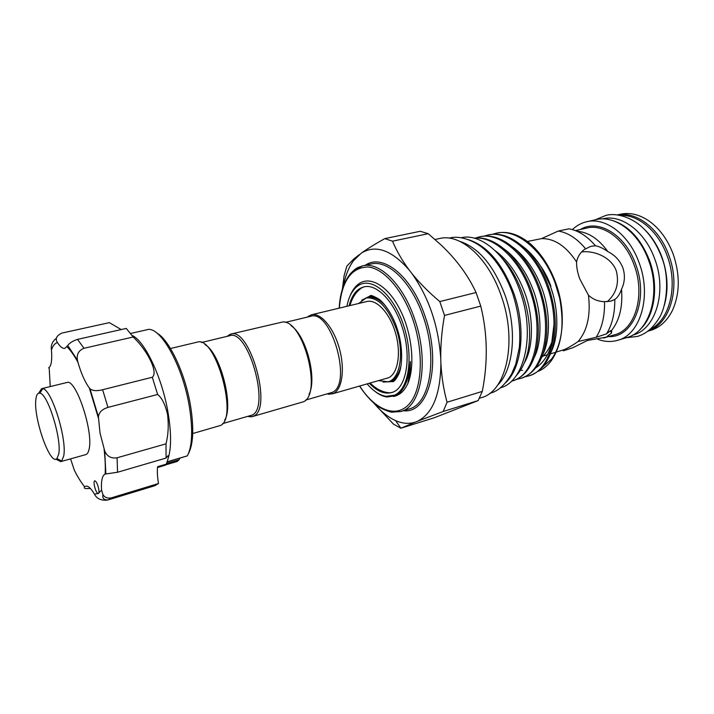 <?xml version="1.0" encoding="UTF-8"?>
<svg xmlns="http://www.w3.org/2000/svg" width="714" height="714" viewBox="0 0 714 714"><rect width="100%" height="100%" fill="white"/><g stroke="black" fill="none" stroke-linecap="round" stroke-linejoin="round"><path stroke-width="1.07" d="M644.331 229.256C651.855 236.566 657.701 245.803 661.878 256.96C667.831 274.006 668.625 290.187 664.279 305.512M620.136 215.396C637.905 214.209 658.263 231.006 667.081 255.63C678.559 285.466 669.741 320.407 649.963 329.44M611.791 220.314C628.186 225.196 640.717 238.476 649.392 260.155C659.093 285.859 654.729 316.07 640.279 329.234M602.143 218.939L602.714 218.805C621.341 214.057 644.956 231.345 654.684 258.798C667.331 291.589 655.622 329.404 633.104 335L632.55 335.161M468.429 239.654C487.359 245.794 502.451 263.582 513.714 293.008C526.209 327.664 522.086 367.451 505.807 382.57M461.19 237.726C481.209 232.826 507.931 255.817 520.06 291.392C535.696 334.063 524.611 381.695 500.443 387.8M35.923 399.028C33.031 417.19 50.212 466.376 56.95 458.549L58.735 454.068C61.895 439.03 47.677 393.441 39.85 393.182C37.78 392.771 36.468 394.726 35.923 399.028M38.672 393.2L41.582 388.675L42.733 388.684C51.47 388.818 67.321 439.494 63.689 456.121L61.663 461.065L60.663 461.637L55.915 459.111M41.582 388.675L66.911 382.508C75.675 378.054 93.588 431.301 89.107 449.07C88.447 452.301 87.34 454.149 85.769 454.613L60.663 461.637M98.675 488.751C97.532 483.824 96.211 481.174 94.73 480.781C93.998 481.174 93.873 482.78 94.355 485.6C95.498 490.509 96.809 493.16 98.3 493.552L98.398 493.508C99.041 492.999 99.13 491.411 98.675 488.751M121.202 329.573L109.358 322.639L62.002 333.054C56.504 335.535 54.987 338.713 57.441 342.577C60.217 346.834 62.68 348.762 64.822 348.378L67.776 345.54C69.365 343.104 72.605 341.051 77.514 339.382L126.28 328.431L133.161 337.008C147.834 350.797 158.419 372.601 152.314 377.242L157.633 394.476C162.069 398.046 165.38 404.784 167.585 414.7C168.807 425.125 168.281 434.835 166.014 443.831L117.069 457.799L117.56 472.249L105.145 474.069C102.2 475.497 101.013 480.817 101.566 490.045L102.977 494.704C104.815 497.587 107.635 498.631 111.438 497.828L108.242 499.889C103.985 500.13 102.227 498.399 102.968 494.704M157.633 394.476L107.966 407.399C102.075 409.247 98.898 412.406 98.425 416.878L100.022 433.032L104.717 450.989C107.038 456.407 111.161 458.674 117.069 457.799M156.839 333.045C169.539 339.918 185.658 374.457 190.754 407.15C194.038 428.962 193.253 444.483 188.407 453.702M167.112 461.824L187.38 455.853C192.218 446.259 192.95 430.337 189.585 408.096C183.177 366.13 159.891 324.95 146.888 329.77L130.6 333.474M187.38 455.853L167.031 462.047M132.063 335.437C144.871 340.801 162.533 378.233 168.254 413.879C171.369 433.38 171.333 448.24 168.147 458.442M166.014 443.831L166.085 458.058L167.986 455.737C168.995 455.452 168.424 458.254 166.273 464.136L165.3 465.216L157.499 467.518M204.927 344.585C220.135 352.511 234.067 405.748 224.678 420.1M201.428 342.515L229.783 335.714C248.222 328.502 270.561 407.792 252.078 415.093L222.643 423.607M170.485 348.512L197.689 342.024C215.887 336.303 238.387 418.422 220.501 425.464L192.718 433.541M226.963 336.392L230.702 334.107C249.784 326.637 272.846 408.551 253.693 416.039L251.221 416.824L247.901 416.449M230.702 334.107L282.806 321.952C303.209 320.113 322.362 393.316 303.664 401.705L252.283 416.61M291.08 325.709C306.092 335.393 317.391 378.581 309.037 394.378M285.323 322.389L310.563 316.329C331.216 308.725 352.832 384.551 332.162 392.397L305.646 400.09M307.172 317.15L311.402 314.803C320.532 312.384 333.402 327.28 339.195 347.852C345.094 368.37 342.345 389.157 333.679 393.316L329.208 394.253L326.95 393.878M358.589 303.512L366.175 297.979C377.858 296.863 387.88 307.145 396.252 328.842C404.615 352.743 400.143 379.152 388.095 381.785L378.777 380.669M401.098 365.282C399.028 374.252 395.208 379.607 389.657 381.338L388.095 381.785M311.402 314.803L366.934 301.513C376.653 298.97 389.915 313.232 395.565 333.161C401.33 353.055 397.966 373.404 388.711 377.688L332.108 393.932M350.886 302.656C353.323 295.043 357.089 290.009 362.194 287.555L364.354 286.787M379.919 299.987C376.117 297.336 372.485 296.185 369.022 296.524L361.677 300.192M349.137 305.771C351.841 295.123 356.759 288.831 363.872 286.885C376.224 283.485 393.414 300.46 401.714 325.771C412.308 355.991 406.596 389.255 391.513 392.584C384.364 394.378 377.001 391.29 369.424 383.329M346.897 306.306C348.735 296.988 352.207 290.312 357.303 286.278L358.062 285.743C371.28 276.229 393.102 293.927 403.401 324.816C413.915 355.599 409.122 389.076 394.53 395.154L386.087 396.324C379.669 395.306 373.377 391.183 367.21 383.962M357.303 286.278L359.053 283.628C370.557 275.586 388.478 286.341 400.295 310.171C412.165 333.893 415.307 366.255 407.792 383.677L410.202 371.28L410.407 361.579L409.283 370.887C407.462 381.865 403.812 389.549 398.323 393.932L395.44 395.708L387.05 397.011C382.954 396.466 378.813 394.494 374.627 391.111M581.589 251.953C593.727 250.284 611.345 256.897 616.316 270.954C619.359 283.324 616.307 293.606 607.168 301.781M524.299 362.891C533.599 347.888 533.974 316.222 524.29 291.544C517.471 273.596 507.841 260.03 495.391 250.855M551.154 351.859C559.089 336.276 558.723 307.377 549.914 284.993C543.443 268.027 534.206 255.005 522.184 245.911M542.595 354.929C550.708 339.418 550.423 309.965 541.462 287.153C534.831 269.767 525.397 256.513 513.152 247.41M533.956 358.017C542.247 342.586 542.042 312.589 532.921 289.34C526.138 271.516 516.508 258.049 504.048 248.936M520.551 370.12L522.559 370.441M535.598 367.942C543.149 363.167 548.495 355.126 551.619 343.818L554.153 322.969M476.068 292.535L480.754 306.083L444.519 315.418L439.788 301.576L476.068 292.535C468.179 275.488 456.558 259.673 441.207 245.098L428.23 233.701L420.26 231.274L384.748 238.628L392.522 241.171L428.23 233.701M647.714 331.251L650.802 330.323C659.95 327.476 667.135 320.889 672.365 310.554C679.96 293.722 680.219 274.863 673.132 253.988C667.572 239.44 659.504 228.418 648.91 220.903C639.298 214.45 629.802 212.219 620.439 214.218L617.289 214.923M647.776 331.198C669.973 324.584 681.201 287.26 668.759 255.103C659.192 228.266 636.112 211.058 617.369 214.932M597.859 339.311C604.669 341.836 611.309 342.158 617.78 340.275L626.954 337.508C649.633 331.885 661.369 293.552 648.562 260.271C638.709 232.407 614.879 214.852 596.128 219.626L586.765 221.715C581.374 222.946 576.591 225.57 572.405 229.596M617.78 340.275C640.342 334.696 651.936 296.194 639.092 262.698C629.204 234.656 605.418 216.949 586.765 221.715M607.882 251.614C614.915 255.103 619.904 260.494 622.858 267.795C625.277 275.256 624.821 282.414 621.501 289.277C619.806 294.239 617.565 297.631 614.79 299.443L610.559 301.246L604.535 301.638C598.439 301.585 593.075 299.443 588.47 295.212L579.75 278.853C577.51 272.587 576.448 266.938 576.564 261.931C577.581 256.763 580.223 252.586 584.489 249.391L590.799 246.339L595.44 245.768C599.082 246.401 603.232 248.347 607.882 251.614C598.644 238.913 588.354 232.121 577.01 231.256M576.564 261.931C566.095 246.143 554.421 238.378 541.551 238.619L527.45 241.466M474.569 238.262C493.079 235.674 518.498 258.298 529.502 289.456C544.987 329.922 535.304 375.644 512.045 381.026L513.196 380.669C523.219 377.233 530.413 368.888 534.786 355.617C540.569 335.562 539.213 313.41 530.707 289.152C525.317 274.631 517.766 262.449 508.056 252.595C496.4 241.555 485.109 236.745 474.176 238.155M529.984 243.465C518.569 234.281 507.547 230.827 496.926 233.103L495.775 233.353C515.463 227.659 543.247 249.873 555.108 282.923L559.615 297.916L555.367 282.86C549.236 266.063 540.775 252.926 529.984 243.465M492.249 234.362L495.775 233.353M528.467 375.983L529.601 375.644C540.668 371.824 548.343 362.319 552.636 347.129C557.348 327.69 555.751 306.904 547.843 284.779C543.077 271.963 536.455 260.869 527.976 251.506C514.517 237.726 501.406 232.193 488.626 234.906L487.466 235.156C507.038 229.48 534.759 251.855 546.665 285.082C562.061 325.102 552.029 370.495 528.467 375.983L524.87 376.805M483.905 236.182L487.466 235.156M520.301 378.491L521.443 378.143C531.975 374.52 539.409 365.613 543.756 351.413C549.012 331.635 547.531 310.144 539.32 286.957C534.242 273.284 527.146 261.627 518.043 251.997C505.048 239.217 492.446 234.121 480.254 236.727L479.076 236.986C498.533 231.318 526.191 253.854 538.124 287.26C553.573 327.494 543.711 373.056 520.301 378.491L516.659 379.312M475.479 238.021L479.076 236.986M512.045 381.026L511.394 381.214M497.56 385.185C513.634 369.941 517.57 330.011 505.057 295.194C493.802 265.644 478.764 247.713 459.959 241.412M479.38 398.26L481.361 397.644C506.396 391.647 517.739 341.158 501.166 295.623C488.305 257.665 460.343 233.21 439.726 238.485L435.049 239.485M540.685 255.023C546.924 263.198 551.984 272.578 555.849 283.146L557.25 287.251C565.827 314.115 563.132 343.889 551.476 359.124L551.029 361.061C561.784 345.772 564.64 324.718 559.615 297.916M537.669 371.512C542.729 369.584 547.183 366.095 551.029 361.061M541.31 368.335L551.476 359.124M595.44 245.768C587.211 236.147 578.376 230.497 568.924 228.81L558.294 231.033L541.551 238.619M550.396 353.876L564.337 349.601C568.201 347.897 572.78 345.219 578.072 341.542L596.208 337.249L606.552 333.857C609.453 331.367 611.113 330.261 611.532 330.528L611.541 333.054L606.24 337.142L587.488 340.462L572.771 347.754L563.31 350.815M407.792 383.677C404.231 391.174 399.429 395.449 393.396 396.502M358.276 284.19C354.813 286.867 352.047 290.857 349.994 296.14M596.208 337.249C602.063 327.806 604.838 315.936 604.535 301.638M578.072 341.542C587.327 330.68 590.79 315.24 588.47 295.212M585.516 248.668C577.073 238.556 567.996 232.675 558.294 231.033M606.552 333.857C612.201 324.656 614.941 313.187 614.79 299.443M611.532 330.528C619.573 320.363 622.894 306.618 621.501 289.277M373.904 403.133C380.803 411.389 388.014 417.199 395.529 420.582C402.482 423.634 409.095 424.143 415.387 422.099L417.663 421.198C432.755 413.531 440.493 394.19 440.904 363.185L440.752 358.473C438.494 325.762 428.873 297.443 411.907 273.516L409.354 270.231C391.718 250.025 375.725 244.313 361.373 253.095L353.653 260.512C348.762 267.134 345.326 275.738 343.354 286.305M501.424 257.388C524.808 281.12 536.214 331.1 525.638 359.374C523.246 366.22 520.06 371.708 516.079 375.85M373.538 402.812L393.432 424.08L400.849 428.239L434.415 417.708L478.166 400.581L482.289 391.406C488.064 362.096 487.546 333.652 480.754 306.083M478.166 400.581L443.162 411.505L447.062 402.241L482.289 391.406M443.162 411.505L417.663 421.198M415.387 422.099L400.849 428.239M353.653 260.512L353.814 259.003L346.879 266.09L344.112 275.622L342.381 289.215M353.814 259.003L359.338 254.577M361.373 253.095C367.621 248.659 375.412 243.84 384.748 238.628M392.522 241.171C396.538 250.846 402.143 260.53 409.354 270.231M411.907 273.516C419.671 283.101 428.962 292.454 439.788 301.576M444.519 315.418C441.841 330.145 440.592 344.496 440.752 358.473M440.904 363.185C441.6 376.903 443.662 389.924 447.062 402.241M391.986 392.441L389.728 392.816C384.078 393.182 378.331 390.638 372.467 385.194M366.175 297.979L367.755 297.604C373.449 296.39 379.393 299.193 385.596 306.003M383.088 382.052L391.29 381.66C394.476 380.259 397.073 377.474 399.09 373.306M166.505 463.511L179.071 459.798L179.687 458.317M166.273 464.136L157.58 466.706C157.098 471.392 157.401 476.997 158.49 483.53L111.438 497.828M166.085 458.058L117.56 472.249M107.314 500.068L107.154 500.112C100.897 500.63 96.667 498.64 94.48 494.142C90.955 488.278 88.018 485.636 85.671 486.207L84.663 486.796C83.342 488.394 85.234 488.938 90.33 488.43M179.071 459.798L177.224 461.449L165.96 464.787M158.49 483.53L154.893 485.69L108.242 499.889M133.161 337.008L84.011 348.28C78.701 350.387 76.505 354.314 77.415 360.079L77.88 362.132C81.155 373.449 84.966 382.052 89.312 387.943L89.955 388.675C92.445 390.87 96.667 391.218 102.62 389.728L107.966 407.399M152.314 377.242L102.62 389.728M49.15 367.737L48.659 367.853L49.15 367.469C51.435 365.309 52.202 359.454 51.444 349.914C50.694 345.264 52.354 341.354 56.442 338.204M84.663 486.796C81.244 482.628 77.799 477.122 74.345 470.258L70.561 458.861M353.314 270.731L362.632 265.849C379.509 261.351 403.205 284.386 414.709 319.292C429.444 361.132 421.331 406.864 400.732 411.532L409.015 409.015C429.774 404.276 438.093 358.696 423.384 317.078C411.907 282.351 388.113 259.468 371.084 263.993L362.632 265.849C357.5 267.857 357.143 266.661 350.021 274.149C343.514 282.789 339.909 294.123 339.204 308.145M359.722 386.087C374.761 409.64 395.681 418.654 408.836 404.401C422.054 390.379 424.348 353.296 412.987 319.926C402.874 289.955 383.802 268.312 367.924 266.974C351.163 267.455 341.631 281.164 339.328 308.118M365.309 265.26C382.606 252.899 411.799 275.952 425.107 316.445C442.091 364.176 428.632 414.218 403.365 410.728M541.694 357.259C546.272 353.35 549.834 347.825 552.386 340.685M552.609 293.159L550.369 285.957L541.667 267.857M609.694 331.332L611.827 331.832M608.48 336.597C633.193 338.141 649.204 299.291 635.674 264.341C625.277 234.487 598.136 218.529 580.455 229.462M603.741 338.008L614.852 334.705C635.246 329.716 645.635 295.034 634.103 264.912C625.214 239.654 603.794 223.643 586.944 227.998L575.413 230.604M539.855 264.983C544.371 271.186 548.057 278.281 550.905 286.26M94.48 494.142L98.398 493.508L101.566 490.045M105.145 474.069C105.556 467.09 105.208 458.852 104.11 449.356M98.389 418.083L89.312 387.943M77.514 339.382L84.011 348.28M77.88 362.132C74.06 355.233 70.409 350.092 66.929 346.718M57.441 342.577C54.862 343.282 52.863 345.737 51.444 349.914M49.15 367.469L50.257 386.56M661.566 256.995C670.294 277.951 666.528 306.833 659.102 318.114C651.516 330.279 644.242 334.295 637.522 336.41L626.169 337.749M595.315 219.805L605.874 215.414C613.085 213.245 626.83 214.985 639.387 224.812C648.999 232.702 656.362 243.358 661.485 256.772M489.777 393.307L490.679 393.048C498.104 391.165 505.075 384.828 511.572 374.029L515.758 364.202L519.301 347.772C520.836 330.198 518.623 312.098 512.67 293.481M512.545 293.133C505.69 274.363 496.337 259.789 484.494 249.391C472.945 239.351 458.477 235.566 450.106 237.932L449.195 238.146M56.95 458.549L61.663 461.065M228.864 335.937L229.667 334.447M308.261 316.882L308.725 315.945M362.194 287.555C356.447 291.241 352.359 297.247 349.922 305.583M369.022 296.524L370.129 295.873C370.307 294.811 373.119 295.828 378.572 298.925C383.222 301.79 392.325 313.696 396.922 327.94C402.732 344.228 402.857 364.426 398.974 373.627C396.252 379.134 394.128 381.82 392.575 381.687L391.29 381.66M611.541 333.054L610.711 330.734M614.763 299.461L611.255 301.031M547.379 354.778L543.006 356.072M395.529 420.582L400.929 428.204M552.047 345.21L551.619 343.818M359.597 386.122C364.265 393.236 369.281 399.117 374.636 403.749C380.714 409.479 392.173 412.603 392.066 412.148L400.732 411.532M386.087 396.324L387.05 397.011M370.2 383.106C376.242 389.094 382.749 392.334 389.728 392.816M328.342 393.655L329.208 394.253M249.784 415.923L251.221 416.824M104.717 450.989L105.859 473.891L105.342 474.007M98.425 416.878L89.955 388.675M77.415 360.079L67.776 345.54M39.85 393.182L42.733 388.684"/></g></svg>
